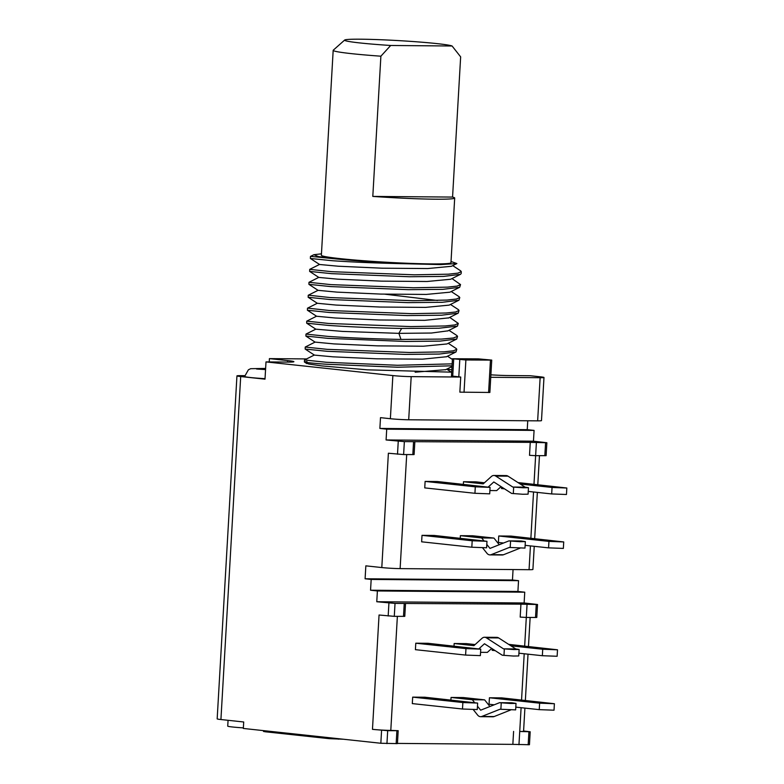 <?xml version="1.0" encoding="UTF-8"?>
<svg xmlns="http://www.w3.org/2000/svg" width="784" height="784" viewBox="0 0 784 784"><rect width="100%" height="100%" fill="white"/><g stroke="black" fill="none" stroke-linecap="round" stroke-linejoin="round"><path stroke-width="1.18" d="M525.133 545.341L548.565 547.859L563.353 548.418L563.725 541.94L548.947 541.391L498.751 535.991L511.031 536.089L563.725 541.94M503.553 543.018L498.379 542.459L498.751 535.991M537.53 604.503L520.929 604.16L520.184 617.096L526.299 617.449L536.785 617.449L537.53 604.503L524.124 602.974L376.771 601.74L377.388 590.96L370.548 590.225L371.175 579.435L365.099 578.778L365.844 565.842L381.798 567.557A12.985 0.647 3.3 0 0 400.124 568.616L529.063 569.694A12.985 0.647 3.3 0 0 532.904 569.458L534.237 546.321M527.75 420.763L527.24 429.671L534.08 430.406L533.453 441.186L546.86 442.725L546.115 455.661L535.619 455.671L529.514 455.318L530.258 442.372L404.358 441.617L386.091 439.961L386.718 429.171L379.877 428.436L380.505 417.647L390.373 418.715A12.985 0.647 3.3 0 0 408.699 419.773L537.648 420.851A12.985 0.647 3.3 0 0 541.489 420.616L543.978 377.476A12.985 0.647 -176.7 0 1 540.137 377.712L490.745 377.29M463.344 484.316L463.491 481.739L475.77 481.837L484.443 482.777M422.008 535.345L434.287 535.452L486.972 541.303L472.193 540.754L422.008 535.345L421.635 541.813L471.821 547.222L486.599 547.771L486.972 541.303M425.114 481.415L437.394 481.523L490.078 487.374L475.3 486.825L425.114 481.415L424.742 487.893L474.928 493.293L489.706 493.842L490.078 487.374M501.584 486.962L501.495 488.53L504.524 488.853M460.228 538.245L460.384 535.668L472.664 535.766L493.94 538.059L499.251 544.723M513.059 569.556L512.462 580.013L518.538 580.67L517.91 591.45L370.548 590.225M365.099 578.778L512.462 580.013M523.594 730.982L530.19 731.776L519.733 731.482A12.985 0.647 3.3 0 0 523.575 731.247L524.908 708.109M524.124 602.974L524.751 592.194L517.91 591.45M490.892 374.83A21.638 1.068 3.3 0 0 508.865 375.556L530.347 375.742L540.225 376.8A12.985 0.647 -176.7 0 1 543.978 377.476M450.731 367.167L451.966 367.294M269.226 361.934L269.412 358.621L306.544 358.925M452.456 358.739L478.299 358.866L491.735 360.101L465.892 359.974L452.456 358.739L451.466 375.997L460.727 377.045L411.188 376.634A12.985 0.647 -176.7 0 1 392.862 375.575L266.001 361.904L265.002 379.162L240.698 376.545A12.985 0.647 -176.7 0 1 236.944 375.879A12.985 0.647 -176.7 0 1 240.786 375.644L244.726 375.673M236.944 375.879L217.168 718.859A12.985 0.647 3.3 0 0 220.921 719.536L243.706 721.986L243.334 728.454L380.838 743.261L397.439 743.614L398.184 730.678L387.688 730.678L372.469 729.345A12.985 0.647 3.3 0 0 390.795 730.404L398.184 730.678M381.798 567.557L388.384 453.23L403.613 454.563L414.099 454.563L414.854 441.617M376.771 601.74L395.028 603.406L520.929 604.16M372.469 729.345L379.054 615.009L394.283 616.351L404.779 616.351L405.524 603.406M397.449 743.408L512.844 744.369L513.598 731.423M454.014 646.104L454.161 643.527L466.441 643.625L475.114 644.566M412.678 697.133L424.957 697.231L477.642 703.081L462.864 702.533L412.678 697.133L412.306 703.601L462.491 709.01L477.27 709.559L477.642 703.081M415.785 643.203L428.064 643.301L480.749 649.162L465.97 648.603L415.785 643.203L415.412 649.671L465.598 655.081L480.376 655.63L480.749 649.162M489.432 697.77L501.711 697.878L554.396 703.728L539.617 703.179L489.432 697.77L489.049 704.248L494.224 704.796M492.254 648.75L492.166 650.318L495.194 650.642M450.908 700.024L451.055 697.456L463.334 697.554L484.61 699.847L489.922 706.511M524.751 592.194L377.388 590.96M371.175 579.435L518.538 580.67M512.844 744.369L529.445 744.722L530.19 731.776M228.066 720.3L227.732 726.121A17.307 0.853 3.3 0 0 232.73 727.013A17.307 0.853 3.3 0 0 243.373 727.875M263.542 730.639L263.493 731.443L265.364 731.786L329.182 738.655L343.314 739.224M454.161 643.527L473.908 645.653L482.042 638.284A6.488 4.577 90.5 0 1 484.541 637.265A6.488 4.577 90.5 0 1 484.855 637.274A6.488 4.577 90.5 0 1 486.394 637.833L503.485 648.838L513.765 649.564L519.126 649.475L515.764 648.936L498.673 637.941A6.488 4.577 -89.5 0 0 497.134 637.382A6.488 4.577 -89.5 0 0 496.821 637.363L484.541 637.265M480.572 652.337L487.344 652.386L491.735 648.417M478.926 648.789L484.483 643.752L502.299 655.218L513.393 656.041L518.753 655.953L519.126 649.475M503.485 648.838L515.764 648.936M515.803 707.129L539.245 709.647L554.023 710.196L554.396 703.728M508.649 644.36L557.502 649.799L542.724 649.25L510.923 645.83M518.91 653.199L542.352 655.718L557.13 656.267L557.502 649.799M511.844 702.778L516.019 703.405L510.649 703.493L499.565 702.68L511.844 702.778M492.558 716.762A6.488 4.577 -89.5 0 0 492.881 716.782A6.488 4.577 -89.5 0 0 494.145 716.547L510.668 709.981M492.881 716.782L480.602 716.684A6.488 4.577 90.5 0 0 481.856 716.439L499.996 709.236L515.647 709.883L516.019 703.405M480.602 716.684A6.488 4.577 90.5 0 1 480.278 716.664A6.488 4.577 90.5 0 1 477.613 715.067L473.33 709.687M451.055 697.456L472.331 699.74L474.585 702.582M477.466 706.188L480.651 710.186L499.565 702.68M472.331 699.74L484.61 699.847M265.619 368.431L250.645 368.696L248.381 369.823L244.637 376.477A20.551 1.019 3.3 0 0 250.576 377.535A20.551 1.019 3.3 0 0 265.031 378.672M266.001 361.904L287.493 362.09A21.638 1.068 3.3 0 0 293.892 361.698A21.638 1.068 3.3 0 0 287.65 360.581L269.412 358.621M304.692 362.198L308.749 364.031L321.92 365.922L367.206 369.823L451.682 372.165M451.819 369.842L447.076 368.999M527.24 429.671L379.877 428.436M534.08 430.406L386.718 429.171M533.453 441.186L386.091 439.961M546.86 442.725L530.258 442.372M491.735 360.101L489.873 392.461L459.855 392.147L460.727 377.045M452.162 363.854L397.557 365.275L326.458 362.286L304.496 359.983L314.355 355.015M304.496 359.983L304.378 361.953L306.867 363.619M307.044 361.669C300.419 361.934 306.848 362.786 326.34 364.246L397.606 367.226L452.054 365.805M456.798 349.282L455.994 351.967L439.324 354.054L405.122 354.407L327.095 351.301L305.172 349.066L305.241 347.057L327.202 349.341L409.62 352.486L443.842 351.849L453.397 350.811L456.798 349.282L456.023 348.39M415.148 372.204L445.763 369.656M314.345 355.093L333.063 356.838L376.81 358.807L422.556 359.16L446.488 356.73M315.08 342.108L333.896 343.902L377.653 345.862L423.34 346.214L446.939 343.951L456.739 339.031L440 341.118L405.524 341.452L327.839 338.355L305.878 336.052L305.985 334.102L327.947 336.395C348.802 337.845 373.145 338.864 400.987 339.433L441.637 339.09L453.407 337.992L457.542 336.356L456.729 335.415M315.815 329.172L342.471 331.407L398.889 333.357L431.455 333.033L447.978 330.838M458.287 323.4L457.444 326.105L439.001 328.231L401.624 328.437C373.772 327.869 349.429 326.869 328.584 325.419L306.681 323.194L306.73 321.156L328.692 323.459L410.855 326.585L445.302 325.958L454.906 324.919L458.287 323.4L449.732 317.393M457.542 336.356L456.739 339.031M308.347 295.196L330.191 297.567L412.805 300.723L446.919 300.076L456.415 299.027L459.787 297.518L458.973 296.607M307.602 308.132L329.447 310.513L411.786 313.659L446.086 313.012L455.651 311.983L459.032 310.454L458.228 313.139L441.49 315.227L407.229 315.58L329.329 312.473L307.416 310.239L316.589 316.246L335.287 318L379.015 319.98L424.761 320.333L448.742 317.883M317.314 303.281L336.111 305.064L379.868 307.034L425.585 307.387L449.183 305.123L458.983 300.194M437.501 300.497L385.071 294.206M318.059 290.335L336.914 292.118L380.593 294.078L426.231 294.431L449.898 292.187L459.689 287.287L442.891 289.345L408.454 289.668L330.819 286.591L308.916 284.357L308.974 282.318L330.936 284.621L413.452 287.767L447.576 287.13L457.17 286.082L460.531 284.572L451.986 278.575M316.589 316.187L306.73 321.156M459.032 310.454L458.297 309.572M459.787 297.518L458.983 300.203L442.284 302.291L407.925 302.634L330.074 299.527L308.161 297.293L308.23 295.284M307.416 310.239L307.475 308.22M460.531 284.563L459.689 287.287M318.833 277.35L308.974 282.318M309.66 271.421L318.823 277.428L337.718 279.173L381.387 281.133L427.055 281.495L450.643 279.251L460.443 274.341L443.656 276.409L409.336 276.742L331.563 273.655L309.651 271.421L309.719 269.373L331.681 271.676L414.168 274.812L448.33 274.184L457.895 273.136L461.276 271.627L460.531 270.735M310.591 256.348L337.228 259.053A75.715 3.744 -176.7 0 0 405.348 263.738C377.457 263.169 353.114 262.16 332.308 260.709L310.405 258.485L319.578 264.492L338.404 266.227L382.102 268.197L427.721 268.549L451.408 266.295L456.866 263.561L451.025 261.484M321.45 253.83L313.865 254.702L318.431 256.584L337.228 259.053M405.348 263.738L440.726 264.59L456.866 263.561M333.18 50.343L321.371 255.27A64.905 3.214 3.3 0 0 340.109 258.622A64.905 3.214 3.3 0 0 410.718 263.395A64.905 3.214 3.3 0 0 450.957 262.738L454.691 198.029A64.905 3.214 -176.7 0 1 372.802 196.412L380.887 56.193A64.905 3.214 -176.7 0 1 351.928 53.694A64.905 3.214 -176.7 0 1 333.18 50.343A64.905 3.214 -176.7 0 1 333.269 50.186L344.676 40.043A54.086 2.675 -176.7 0 1 379.378 39.68A54.086 2.675 -176.7 0 1 436.972 43.61A54.086 2.675 -176.7 0 1 452.094 46.001L390.687 45.482A54.086 2.675 -176.7 0 1 360.228 42.973A54.086 2.675 -176.7 0 1 344.676 40.043M461.159 273.596L460.443 274.341M454.691 198.029A64.905 3.214 -176.7 0 0 452.564 197.078L460.649 56.86L452.094 46.001M452.564 197.078L372.802 196.412M380.887 56.193L390.687 45.482M463.491 481.739L483.238 483.865L491.372 476.496A6.488 4.577 90.5 0 1 493.871 475.476A6.488 4.577 90.5 0 1 494.185 475.496A6.488 4.577 90.5 0 1 495.723 476.055L512.805 487.05L523.095 487.775L528.455 487.697L525.094 487.148L508.003 476.153A6.488 4.577 -89.5 0 0 506.464 475.594A6.488 4.577 -89.5 0 0 506.15 475.574L493.871 475.476M489.902 490.549L496.674 490.608L501.054 486.629M488.256 487.001L493.812 481.964L511.629 493.43L522.722 494.253L528.083 494.165L528.455 487.697M512.805 487.05L525.094 487.148M517.979 482.572L566.832 488.011L552.054 487.462L520.253 484.042M528.24 491.411L551.681 493.94L566.46 494.488L566.832 488.011M521.174 540.989L525.349 541.617L519.978 541.705L508.894 540.891L521.174 540.989M501.887 554.984A6.488 4.577 -89.5 0 0 502.211 554.994A6.488 4.577 -89.5 0 0 503.465 554.758L519.988 548.192M502.211 554.994L489.931 554.896A6.488 4.577 90.5 0 0 491.186 554.66L509.326 547.448L524.976 548.094L525.349 541.617M489.931 554.896A6.488 4.577 90.5 0 1 489.608 554.876A6.488 4.577 90.5 0 1 486.942 553.279L482.66 547.908M460.384 535.668L481.66 537.961L483.914 540.793M486.795 544.4L489.98 548.408L508.894 540.891M481.66 537.961L493.94 538.059M548.565 547.859L548.947 541.391M406.7 454.593L400.124 568.616M529.063 569.694L530.435 545.909M530.876 538.226L533.541 491.98M533.982 484.296L536.374 442.725M240.698 376.545L220.921 719.536M380.838 743.261L381.583 730.325M390.373 418.715L392.862 375.575M397.508 454.21L398.252 441.265M388.178 615.999L388.923 603.053M397.37 616.371L390.795 730.404M519.733 731.482L521.105 707.697M521.546 700.014L524.212 653.768M524.663 646.085L527.044 604.513M535.501 617.527L536.256 604.582M403.495 616.42L404.24 603.484M395.028 603.406L394.283 616.351M528.171 744.8L528.916 731.854M387.688 730.678L386.943 743.614M396.155 743.693L396.9 730.757M519.704 731.776L518.959 744.722M265.423 730.835L265.364 731.786M329.182 738.655L329.231 737.705M338.374 738.695L338.345 739.185M503.975 655.404L504.347 648.927M498.673 637.941L486.394 637.833M462.491 709.01L462.864 702.533M465.598 655.081L465.97 648.603M539.245 709.647L539.617 703.179M542.352 655.718L542.724 649.25M500.868 709.324L501.241 702.856M481.856 716.439L494.136 716.547M287.561 362.09L287.65 360.581M537.648 420.851L540.137 377.712M412.825 454.642L413.57 441.696M404.358 441.617L403.613 454.563M544.831 455.739L545.576 442.803M411.188 376.634L408.699 419.773M465.892 359.974L464.03 392.333M458.797 376.879L459.787 359.621M453.711 358.964L452.711 376.222M488.589 392.539L490.461 360.179M400.987 339.433L398.889 333.337L401.624 328.437M513.304 493.616L513.677 487.138M508.003 476.153L495.723 476.055M471.821 547.222L472.193 540.754M474.928 493.293L475.3 486.825M551.681 493.94L552.054 487.462M510.198 547.546L510.57 541.068M491.186 554.66L503.465 554.758M525.358 700.426L528.024 654.179M528.465 646.496L530.141 617.488M534.678 538.637L537.354 492.391M537.795 484.708L539.461 455.7M455.994 351.957L446.174 356.887M305.172 349.056L314.364 355.074M452.015 366.52L445.39 369.842M315.129 342.138L305.936 336.12M315.854 329.192L306.681 323.184M446.743 369.166L451.359 372.194M447.497 356.22L452.417 359.444M315.119 342.079L305.309 346.998M448.242 343.294L456.2 348.508M315.844 329.143L306.044 334.053M459.169 296.734L451.221 291.53M448.977 330.338L456.896 335.532M317.353 303.241L307.553 308.161M450.477 304.457L458.444 309.67M318.098 290.305L308.288 295.225M458.219 313.13L448.399 318.059M457.444 326.095L447.625 331.015M317.363 303.31L308.171 297.283M318.108 290.364L308.925 284.357M319.588 264.414L309.788 269.324M452.731 265.629L460.639 270.813M310.533 256.378L313.865 254.712M310.356 258.416L310.464 256.437M461.168 273.596L461.276 271.627M256.544 368.999L265.551 369.597"/></g></svg>
